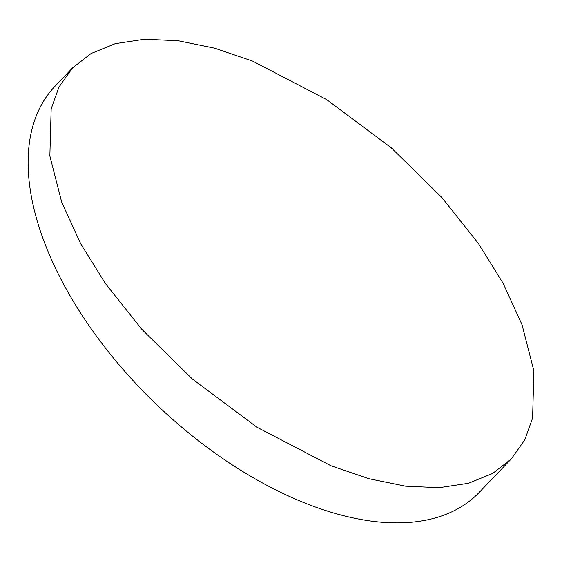<?xml version="1.0" encoding="UTF-8"?>
<svg xmlns="http://www.w3.org/2000/svg" width="562" height="562" viewBox="0 0 562 562"><rect width="100%" height="100%" fill="white"/><g stroke="black" fill="none" stroke-linecap="round" stroke-linejoin="round"><path stroke-width="0.84" d="M511.265 458.957L479.295 492.319A293.659 159.938 -136.2 0 1 268.06 485.947A293.659 159.938 -136.2 0 1 55.975 269.24A293.659 159.938 -136.2 0 1 55.238 85.979L72.491 67.974L91.1 53.488L115.301 43.632L144.631 39.235L178.189 40.745L214.677 48.184L252.591 61.082L326.796 99.692L391.356 147.89L441.894 197.557L478.41 243.487L503.166 283.374L522.063 324.815L533.9 370.955L532.586 418.051L524.81 439.856L511.265 458.957L492.656 473.443L468.455 483.292L439.119 487.69L405.567 486.179L369.079 478.747L331.166 465.842L256.96 427.232L192.401 379.041L141.863 329.367L105.347 283.438L80.591 243.557L61.694 202.116L49.856 155.969L51.17 108.873L58.947 87.075L72.491 67.974"/></g></svg>
